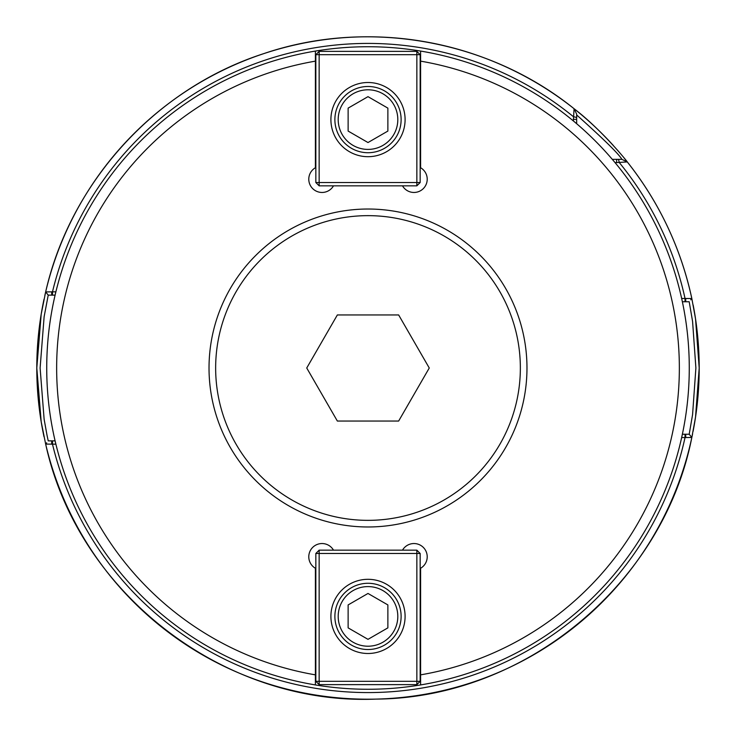 <?xml version="1.0" encoding="UTF-8"?>
<svg xmlns="http://www.w3.org/2000/svg" width="736" height="736" viewBox="0 0 736 736"><rect width="100%" height="100%" fill="white"/><g stroke="black" fill="none" stroke-linecap="round" stroke-linejoin="round"><path stroke-width="1.1" d="M624.588 160.632L627.284 161.929C627.311 161.497 600.843 129.002 574.071 108.716L573.344 120.925M55.899 291.824L45.66 291.907L41.198 314.189L36.8 368L41.198 421.811L45.66 444.093L55.899 444.176M690.948 436.402L691.831 437.478L695.538 417.137L699.2 368L695.538 318.863L691.831 298.522L681.646 298.448M615.075 162.656L627.284 161.929C659.318 202.483 680.828 248.014 691.831 298.522A331.2 331.2 0 0 0 627.284 161.929L621.892 159.344L612.278 159.344M333.5 185.84A13.248 13.248 0 0 1 312.662 188.582A13.248 13.248 0 0 1 315.404 167.744L315.404 51.069A321.264 321.264 0 0 1 420.596 51.069L420.596 167.744A13.248 13.248 0 0 1 423.338 188.582A13.248 13.248 0 0 1 402.5 185.84M402.5 550.16A13.248 13.248 0 0 1 423.338 547.418A13.248 13.248 0 0 1 420.596 568.256L420.596 684.931A321.264 321.264 0 0 1 315.404 684.931L315.404 674.857A311.328 311.328 0 0 1 315.404 61.143L315.404 51.069A321.264 321.264 0 0 0 315.404 684.931L315.404 568.256A13.248 13.248 0 0 1 312.662 547.418A13.248 13.248 0 0 1 333.5 550.16M420.596 51.069L420.596 61.143A311.328 311.328 0 0 1 420.596 674.857L420.596 684.931A321.264 321.264 0 0 0 420.596 51.069M576.656 114.945C603.713 139.168 618.792 153.971 621.902 159.344L618.47 159.344L619.353 162.638A324.576 324.576 0 0 1 685.032 298.448L685.032 301.76L689.2 301.76L692.576 321.402L695.888 368L692.576 414.598L689.2 434.24L691.831 437.478C663.072 583.804 524.98 698.151 375.857 699.108C223.716 705.484 77.942 592.903 45.66 444.093A331.2 331.2 0 0 0 691.831 437.478L685.74 437.552L685.74 434.24L682.364 434.24M576.656 123.722L576.656 114.108L574.071 108.716A331.2 331.2 0 0 0 45.66 291.907L48.226 295.136L51.704 295.136L51.704 291.824M531.015 79.7A331.2 331.2 0 0 0 464.618 51.207M386.308 37.306A331.2 331.2 0 0 0 314.162 41.207M681.646 437.552L685.74 437.552M691.15 436.65L689.2 434.24L685.74 434.24M682.364 301.76L685.032 301.76M690.773 299.819L691.647 298.742M685.74 298.448L685.74 301.76M55.108 440.864L48.226 440.864L47.012 435.197L44.123 419.253L40.112 368L44.123 316.747L48.226 295.136L45.66 291.907C70.674 181.801 156.28 88.274 263.746 53.636C367.77 18.234 488.594 39.68 574.071 108.716L574.108 108.799M51.704 295.136L55.108 295.136M46.681 442.805L45.844 443.863M51.704 444.176L51.704 440.864M691.886 437.221A331.2 331.2 0 0 0 692.585 433.881A331.2 331.2 0 0 1 691.886 437.221M693.073 431.388A331.2 331.2 0 0 0 693.165 305.054A331.2 331.2 0 0 1 693.073 431.388M45.586 292.238A331.2 331.2 0 0 0 44.832 295.522A331.2 331.2 0 0 1 45.586 292.238M44.031 299.156A331.2 331.2 0 0 0 44.022 436.798A331.2 331.2 0 0 1 44.031 299.156M625.894 160.19A331.2 331.2 0 0 0 623.714 157.513A331.2 331.2 0 0 1 625.894 160.19M619.666 152.692A331.2 331.2 0 0 0 617.338 149.997A331.2 331.2 0 0 1 619.666 152.692M613.346 145.516A331.2 331.2 0 0 0 574.071 108.716A331.2 331.2 0 0 1 613.346 145.516M348.128 627.872L348.128 604.928L368 593.455L387.872 604.928L387.872 627.872L368 639.345L348.128 627.872M368 586.592A29.808 29.808 0 0 1 393.815 631.304A29.808 29.808 0 0 1 342.185 631.304A29.808 29.808 0 0 1 368 586.592M368 583.28A33.12 33.12 0 0 0 334.88 616.4A33.12 33.12 0 0 0 368 649.52A33.12 33.12 0 0 0 401.12 616.4A33.12 33.12 0 0 0 368 583.28M420.164 553.472L416.852 553.472L416.852 550.16L420.164 553.472L420.164 681.315L416.852 684.627L416.852 681.315L420.164 681.315M319.148 550.16L319.148 553.472L315.836 553.472L319.148 550.16L416.852 550.16M315.836 681.315L319.148 681.315L319.148 684.627L315.836 681.315L315.836 553.472M416.852 681.315L319.148 681.315L319.148 553.472L416.852 553.472L416.852 681.315M319.148 684.627L416.852 684.627M368 579.306A37.094 37.094 0 0 1 405.094 616.4A37.094 37.094 0 0 1 368 653.494A37.094 37.094 0 0 1 330.906 616.4A37.094 37.094 0 0 1 368 579.306M387.872 108.128L387.872 131.072L368 142.545L348.128 131.072L348.128 108.128L368 96.655L387.872 108.128M368 149.408A29.808 29.808 0 0 1 342.185 104.696A29.808 29.808 0 0 1 393.815 104.696A29.808 29.808 0 0 1 368 149.408M368 152.72A33.12 33.12 0 0 0 401.12 119.6A33.12 33.12 0 0 0 368 86.48A33.12 33.12 0 0 0 334.88 119.6A33.12 33.12 0 0 0 368 152.72M315.836 182.528L319.148 182.528L319.148 185.84L315.836 182.528L315.836 54.685L319.148 51.373L319.148 54.685L315.836 54.685M416.852 185.84L416.852 182.528L420.164 182.528L416.852 185.84L319.148 185.84M420.164 54.685L416.852 54.685L416.852 51.373L420.164 54.685L420.164 182.528M319.148 54.685L416.852 54.685L416.852 182.528L319.148 182.528L319.148 54.685M416.852 51.373L319.148 51.373M368 156.694A37.094 37.094 0 0 1 330.906 119.6A37.094 37.094 0 0 1 368 82.506A37.094 37.094 0 0 1 405.094 119.6A37.094 37.094 0 0 1 368 156.694M337.364 314.944L398.636 314.944L429.263 368L398.636 421.056L337.364 421.056L306.737 368L337.364 314.944M368 520.352A152.352 152.352 0 0 0 520.352 368A152.352 152.352 0 0 0 368 215.648A152.352 152.352 0 0 0 215.648 368A152.352 152.352 0 0 0 368 520.352M368 209.024A158.976 158.976 0 0 0 209.024 368A158.976 158.976 0 0 0 368 526.976A158.976 158.976 0 0 0 526.976 368A158.976 158.976 0 0 0 368 209.024M576.656 117.53L573.362 116.647A324.576 324.576 0 0 0 52.486 291.824L52.486 295.136M616.621 162.656L616.621 159.344M576.656 119.379L573.344 119.379M52.486 440.864L52.486 444.176A324.576 324.576 0 0 0 685.032 437.552L685.032 434.24M621.892 159.344L624.974 160.816M576.656 114.108L575.322 111.32"/></g></svg>
